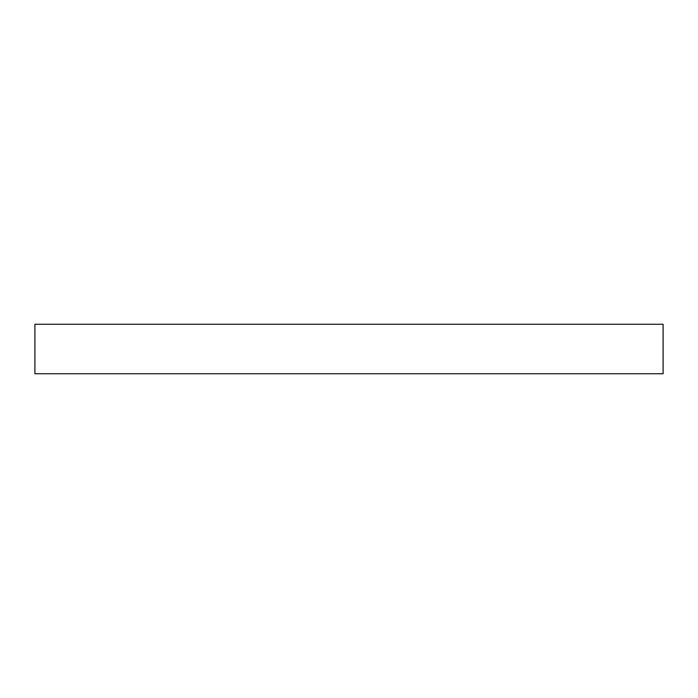 <?xml version="1.0" encoding="UTF-8"?>
<svg xmlns="http://www.w3.org/2000/svg" width="698" height="698" viewBox="0 0 698 698"><rect width="100%" height="100%" fill="white"/><g stroke="black" fill="none" stroke-linecap="round" stroke-linejoin="round"><path stroke-width="1.05" d="M663.1 373.735L34.9 373.735L34.9 324.265L663.1 324.265L663.1 373.735"/></g></svg>

